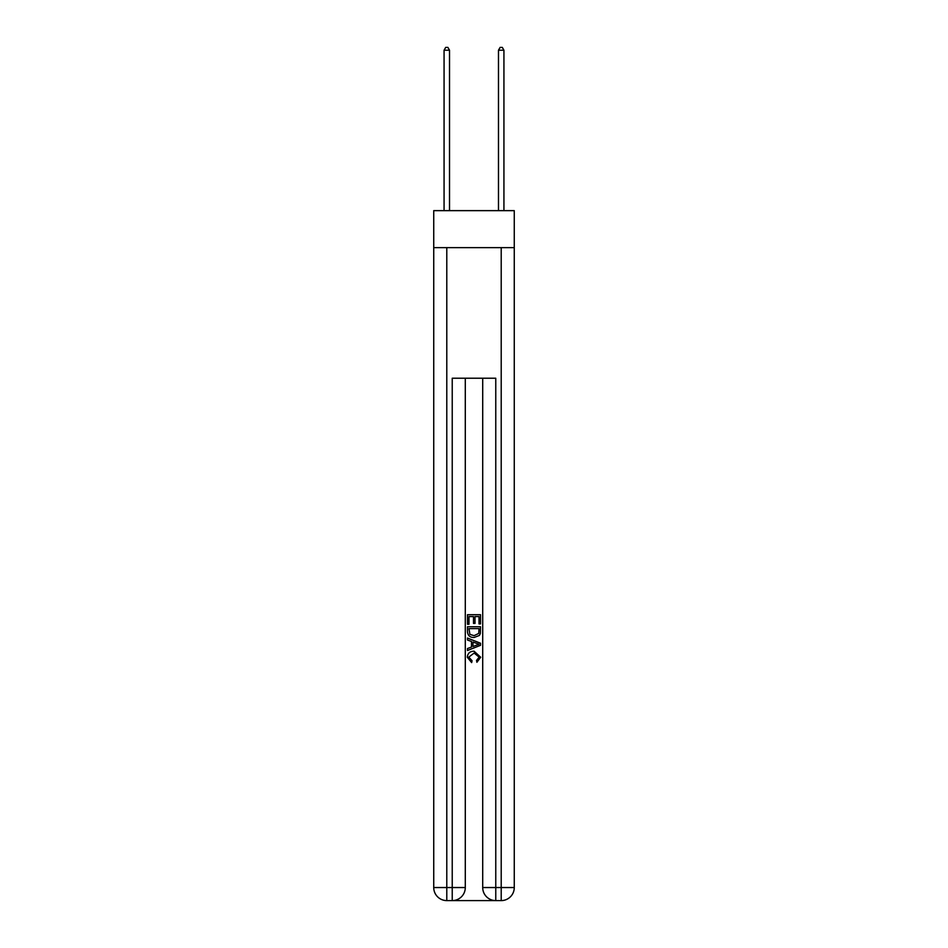 <?xml version="1.0" encoding="UTF-8"?>
<svg xmlns="http://www.w3.org/2000/svg" width="948" height="948" viewBox="0 0 948 948"><rect width="100%" height="100%" fill="white"/><g stroke="black" fill="none" stroke-linecap="round" stroke-linejoin="round"><path stroke-width="1.42" d="M514.266 247.641L514.266 210.646L433.734 210.646L433.734 247.641L514.266 247.641L514.266 887.541L501.208 887.541L501.208 247.641M453.215 900.6L494.785 900.6M482.71 378.228L482.71 887.541A13.059 13.059 0 0 0 495.768 900.6L495.768 887.541L482.71 887.541A13.059 13.059 0 0 0 495.768 900.6L501.208 900.6L501.208 887.541L495.768 887.541L495.768 378.228L452.232 378.228L452.232 887.541L433.734 887.541L433.734 247.641M465.29 378.228L465.29 887.541A13.059 13.059 0 0 1 452.232 900.6L446.792 900.6A13.059 13.059 0 0 1 433.734 887.541A13.059 13.059 0 0 0 446.792 900.6L446.792 247.641M501.208 900.6A13.059 13.059 0 0 0 514.266 887.541A13.059 13.059 0 0 1 501.208 900.6M467.471 624.27L467.471 614.719L480.529 614.719L480.529 623.926L479.024 623.926L479.024 616.567L475.007 616.567L475.007 623.429L473.502 623.429L473.502 616.567L468.976 616.567L468.976 624.27L467.471 624.27M467.471 631.451L467.471 626.77L480.529 626.77L480.34 633.548L479.404 635.444L474.071 637.494C469.9 637.506 467.696 635.492 467.471 631.451M468.976 628.619L469.9 634.39L474.095 635.646L478.752 633.418L479.024 628.619L468.976 628.619M467.471 640.007L467.471 638.051L480.529 643.23L480.529 645.315L467.471 650.494L467.471 648.539L471.488 647.057L471.488 641.488L467.471 640.007M476.607 643.384L472.993 642.045L472.993 646.5L479.024 644.273L476.607 643.384M468.81 657.106L472.08 660.768L471.654 662.605L467.305 657.272C467.66 653.267 469.924 651.24 474.095 651.217L480.695 657.237L476.903 662.273L476.5 660.424L479.19 657.154L474.107 653.065L468.81 657.106M449.518 210.646L449.518 50.232L444.067 50.232L444.067 210.646M444.067 50.232L445.702 47.4L447.883 47.4L449.518 50.232M503.933 210.646L503.933 50.232L498.482 50.232L498.482 210.646M498.482 50.232L500.117 47.4L502.298 47.4L503.933 50.232M465.29 887.541L452.232 887.541L452.232 900.6A13.059 13.059 0 0 0 465.29 887.541"/></g></svg>
